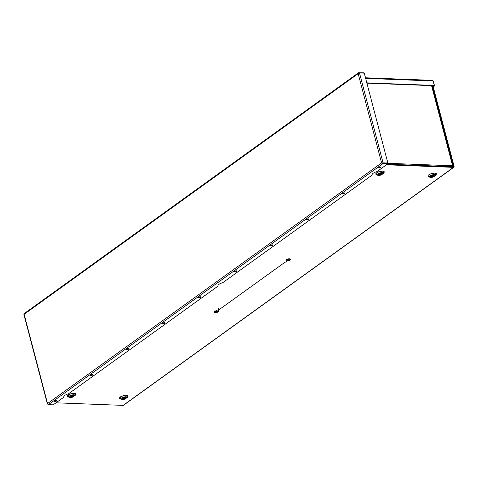 <?xml version="1.0" encoding="UTF-8"?>
<svg xmlns="http://www.w3.org/2000/svg" width="478" height="478" viewBox="0 0 478 478"><rect width="100%" height="100%" fill="white"/><g stroke="black" fill="none" stroke-linecap="round" stroke-linejoin="round"><path stroke-width="0.72" d="M71.294 396.901A1.195 0.406 165.3 0 0 72.554 396.638A1.195 0.406 165.3 0 0 73.14 396.101A1.195 0.406 165.3 0 0 72.674 395.909A1.195 0.406 165.3 0 0 71.419 396.172A1.195 0.406 165.3 0 0 70.834 396.71A1.195 0.406 165.3 0 0 71.294 396.901M71.198 396.28A1.195 0.406 165.3 0 0 72.608 395.909M123.444 398.897A1.195 0.406 165.3 0 0 124.698 398.634A1.195 0.406 165.3 0 0 125.284 398.096A1.195 0.406 165.3 0 0 124.818 397.905A1.195 0.406 165.3 0 0 123.563 398.168A1.195 0.406 165.3 0 0 122.977 398.706A1.195 0.406 165.3 0 0 123.444 398.897M123.342 398.276A1.195 0.406 165.3 0 0 124.752 397.905M379.675 174.751A1.195 0.406 165.3 0 0 380.936 174.488A1.195 0.406 165.3 0 0 381.522 173.95A1.195 0.406 165.3 0 0 381.056 173.759A1.195 0.406 165.3 0 0 379.801 174.022A1.195 0.406 165.3 0 0 379.215 174.56A1.195 0.406 165.3 0 0 379.675 174.751M379.58 174.129A1.195 0.406 165.3 0 0 380.99 173.759M431.825 176.746A1.195 0.406 165.3 0 0 433.08 176.484A1.195 0.406 165.3 0 0 433.666 175.946A1.195 0.406 165.3 0 0 433.199 175.755A1.195 0.406 165.3 0 0 431.945 176.018A1.195 0.406 165.3 0 0 431.359 176.555A1.195 0.406 165.3 0 0 431.825 176.746M431.724 176.125A1.195 0.406 165.3 0 0 433.134 175.755M386.415 164.791L453.538 167.36L123.133 405.38L56.01 402.811M123.133 405.38A1.028 0.723 54.2 0 0 123.485 405.278L453.897 167.258A1.028 0.723 -125.8 0 1 453.538 167.36M432.913 85.687L454.1 166.458A1.028 0.723 -125.8 0 1 453.897 167.258M387.234 164.205L453.497 166.703L432.375 85.664M73.875 394.798L73.098 396.262M382.257 172.648L381.48 174.112M434.4 174.643L433.63 176.107M452.427 166.703A1.028 0.645 -87.8 0 0 452.469 165.776L452.558 165.633A1.028 0.353 -14.7 0 1 452.959 165.8A1.028 0.353 -14.7 0 1 452.768 166.093L452.517 166.272M366.895 83.16L433.922 85.723L434.317 85.437L433.14 80.955A1.028 0.645 -87.8 0 0 432.584 80.352L365.485 77.789M366.817 82.855L434.317 85.437M433.958 85.699L433.146 86.584M433.158 81.021A1.028 0.723 -125.8 0 1 433.385 81.487L434.562 85.968L433.235 86.924M434.024 85.95L434.562 85.968M218.697 308.196A0.723 0.508 54.2 0 0 219.545 309.374L285.235 262.058M218.291 310.616L218.422 310.969L216.857 310.909L216.934 310.569A1.004 0.705 54.2 0 0 217.639 310.939A1.004 0.705 54.2 0 0 217.986 310.837L219.707 309.601A1.004 0.705 54.2 0 1 219.36 309.696A1.004 0.705 54.2 0 1 218.422 308.985A1.004 0.705 54.2 0 1 218.536 307.975M289.106 259.608A0.968 0.329 -14.7 0 1 289.035 259.668A0.968 0.329 -14.7 0 1 287.535 260.02M287.613 259.96A0.968 0.329 165.3 0 0 287.433 260.235A0.968 0.329 165.3 0 0 288.115 260.373A0.968 0.329 165.3 0 0 289.124 260.014A0.968 0.329 165.3 0 0 289.304 259.739A0.968 0.329 165.3 0 0 288.622 259.602A0.968 0.329 165.3 0 0 287.613 259.96M286.471 260.683A2.085 0.711 -14.7 0 1 286.346 260.516A2.085 0.711 -14.7 0 1 286.74 259.924A2.085 0.711 -14.7 0 1 288.915 259.154A2.085 0.711 -14.7 0 1 290.385 259.458A2.085 0.711 -14.7 0 1 289.997 260.05A2.384 0.819 -14.7 0 1 288.126 260.821L286.471 260.683M290.385 259.458L290.295 259.112A2.085 0.711 165.3 0 0 288.826 258.807A2.085 0.711 165.3 0 0 286.645 259.578A2.085 0.711 165.3 0 0 286.256 260.169L286.346 260.516M218.422 310.969L218.404 311.023A2.384 0.819 -14.7 0 1 218.506 311.19A2.384 0.819 -14.7 0 1 218.064 311.865A2.085 0.711 -14.7 0 1 215.889 312.636A2.085 0.711 -14.7 0 1 214.413 312.337A2.085 0.711 -14.7 0 1 214.807 311.746A2.085 0.711 -14.7 0 1 216.558 311.047L216.857 310.909M216.767 310.563L216.462 310.694A2.085 0.711 165.3 0 0 214.712 311.399A2.085 0.711 165.3 0 0 214.323 311.991L214.413 312.337M217.173 311.423A0.968 0.329 -14.7 0 1 217.102 311.489A0.968 0.329 -14.7 0 1 215.602 311.841M215.68 311.775A0.968 0.329 165.3 0 0 215.5 312.05A0.968 0.329 165.3 0 0 216.181 312.194A0.968 0.329 165.3 0 0 217.191 311.835A0.968 0.329 165.3 0 0 217.371 311.56A0.968 0.329 165.3 0 0 216.689 311.417A0.968 0.329 165.3 0 0 215.68 311.775M287.362 260.863L285.79 261.998A1.004 0.705 -125.8 0 1 285.444 262.093M286.328 260.45L286.382 260.827M218.506 311.19L218.416 310.843A2.384 0.819 165.3 0 0 218.356 310.73M372.171 174.572L372.278 174.978L222.706 282.725A5.366 1.834 165.3 0 0 219.002 284.332A5.366 1.834 165.3 0 0 217.998 285.856A5.366 1.834 165.3 0 0 218.088 286.053L68.515 393.8A5.366 1.834 165.3 0 0 64.811 395.408A5.366 1.834 165.3 0 0 63.813 396.931A5.366 1.834 165.3 0 0 63.903 397.122L53.178 404.848L48.398 404.663L382.83 163.745L381.581 162.92L383.063 162.837L382.669 163.123L382.83 163.745L387.616 163.93L376.897 171.65A5.366 1.834 165.3 0 0 373.187 173.263A5.366 1.834 165.3 0 0 372.189 174.781A5.366 1.834 165.3 0 0 372.278 174.978M63.795 396.716L63.903 397.122M217.98 285.647L218.088 286.053M56.428 401.096A1.195 0.406 165.3 0 0 56.649 400.755A1.195 0.406 165.3 0 0 55.807 400.582A1.195 0.406 165.3 0 0 54.564 401.024A1.195 0.406 165.3 0 0 54.343 401.359A1.195 0.406 165.3 0 0 55.185 401.538A1.195 0.406 165.3 0 0 56.428 401.096M92.451 375.146A1.195 0.406 165.3 0 0 92.672 374.806A1.195 0.406 165.3 0 0 91.836 374.632A1.195 0.406 165.3 0 0 90.587 375.075A1.195 0.406 165.3 0 0 90.366 375.409A1.195 0.406 165.3 0 0 91.208 375.583A1.195 0.406 165.3 0 0 92.451 375.146M128.474 349.191A1.195 0.406 165.3 0 0 128.696 348.856A1.195 0.406 165.3 0 0 127.859 348.683A1.195 0.406 165.3 0 0 126.61 349.119A1.195 0.406 165.3 0 0 126.389 349.46A1.195 0.406 165.3 0 0 127.232 349.633A1.195 0.406 165.3 0 0 128.474 349.191M164.498 323.242A1.195 0.406 165.3 0 0 164.719 322.907A1.195 0.406 165.3 0 0 163.882 322.734A1.195 0.406 165.3 0 0 162.639 323.17A1.195 0.406 165.3 0 0 162.412 323.51A1.195 0.406 165.3 0 0 163.255 323.684A1.195 0.406 165.3 0 0 164.498 323.242M200.521 297.292A1.195 0.406 165.3 0 0 200.748 296.952A1.195 0.406 165.3 0 0 199.906 296.778A1.195 0.406 165.3 0 0 198.663 297.22A1.195 0.406 165.3 0 0 198.436 297.561A1.195 0.406 165.3 0 0 199.278 297.734A1.195 0.406 165.3 0 0 200.521 297.292M236.544 271.343A1.195 0.406 165.3 0 0 236.771 271.002A1.195 0.406 165.3 0 0 235.929 270.829A1.195 0.406 165.3 0 0 234.686 271.271A1.195 0.406 165.3 0 0 234.465 271.606A1.195 0.406 165.3 0 0 235.301 271.785A1.195 0.406 165.3 0 0 236.544 271.343M272.574 245.393A1.195 0.406 165.3 0 0 272.795 245.053A1.195 0.406 165.3 0 0 271.952 244.879A1.195 0.406 165.3 0 0 270.709 245.322A1.195 0.406 165.3 0 0 270.488 245.656A1.195 0.406 165.3 0 0 271.325 245.829A1.195 0.406 165.3 0 0 272.574 245.393M308.597 219.438A1.195 0.406 165.3 0 0 308.818 219.103A1.195 0.406 165.3 0 0 307.975 218.93A1.195 0.406 165.3 0 0 306.733 219.366A1.195 0.406 165.3 0 0 306.512 219.707A1.195 0.406 165.3 0 0 307.348 219.88A1.195 0.406 165.3 0 0 308.597 219.438M344.62 193.488A1.195 0.406 165.3 0 0 344.841 193.154A1.195 0.406 165.3 0 0 343.999 192.981A1.195 0.406 165.3 0 0 342.756 193.417A1.195 0.406 165.3 0 0 342.535 193.757A1.195 0.406 165.3 0 0 343.371 193.931A1.195 0.406 165.3 0 0 344.62 193.488M380.643 167.539A1.195 0.406 165.3 0 0 380.864 167.198A1.195 0.406 165.3 0 0 380.022 167.025A1.195 0.406 165.3 0 0 378.779 167.467A1.195 0.406 165.3 0 0 378.558 167.808A1.195 0.406 165.3 0 0 379.401 167.981A1.195 0.406 165.3 0 0 380.643 167.539M359.486 72.961L364.272 73.146L387.849 163.016L383.063 162.837L359.486 72.961L358.171 73.672L358.924 72.62L359.05 73.098M24.199 313.592L358.542 72.74L363.71 72.805L363.794 73.122M24.492 313.538L24.259 314.452M47.866 404.304L47.543 403.552L48.398 404.663M47.878 404.328L47.543 403.552L381.581 162.92L358.171 73.672L24.133 314.303L47.543 403.552M387.849 163.016L381.581 162.92M382.669 163.123L387.449 163.303L387.616 163.93M54.707 400.934A1.195 0.406 165.3 0 0 56.117 400.564M90.73 374.979A1.195 0.406 165.3 0 0 92.146 374.609M126.76 349.03A1.195 0.406 165.3 0 0 128.17 348.659M162.783 323.08A1.195 0.406 165.3 0 0 164.193 322.71M198.806 297.131A1.195 0.406 165.3 0 0 200.216 296.76M234.829 271.181A1.195 0.406 165.3 0 0 236.24 270.811M270.853 245.226A1.195 0.406 165.3 0 0 272.263 244.856M306.876 219.277A1.195 0.406 165.3 0 0 308.286 218.906M342.899 193.327A1.195 0.406 165.3 0 0 344.309 192.957M378.923 167.378A1.195 0.406 165.3 0 0 380.333 167.007M74.95 395.772L75.727 394.625A4.374 1.494 165.3 0 0 74.174 393.31A4.374 1.494 165.3 0 0 68.235 395.001A4.374 1.494 165.3 0 0 67.846 396.692L69.089 397.308A3.256 1.111 -14.7 0 1 69.376 396.047A3.256 1.111 -14.7 0 1 73.797 394.792A3.256 1.111 -14.7 0 1 74.95 395.772L70.236 397.559L69.089 397.308A3.256 1.111 -14.7 0 0 70.039 397.499M75.506 394.953L74.269 393.149L68.713 394.511L68.205 396.865M127.1 397.762L127.877 396.615A4.374 1.494 165.3 0 0 126.323 395.306A4.374 1.494 165.3 0 0 120.378 396.991A4.374 1.494 165.3 0 0 119.996 398.688L121.233 399.303A3.256 1.111 -14.7 0 1 121.52 398.043A3.256 1.111 -14.7 0 1 125.941 396.788A3.256 1.111 -14.7 0 1 127.1 397.762L122.38 399.554L121.233 399.303A3.256 1.111 -14.7 0 0 122.183 399.494M127.65 396.943L126.419 395.145L120.856 396.501L120.348 398.861M383.332 173.622L384.109 172.474A4.374 1.494 165.3 0 0 382.555 171.16A4.374 1.494 165.3 0 0 376.616 172.851A4.374 1.494 165.3 0 0 376.228 174.542L377.471 175.157A3.256 1.111 -14.7 0 1 377.757 173.896A3.256 1.111 -14.7 0 1 382.179 172.642A3.256 1.111 -14.7 0 1 383.332 173.622L378.618 175.408L377.471 175.157A3.256 1.111 -14.7 0 0 378.421 175.348M383.888 172.797L382.651 170.999L377.094 172.361L376.586 174.715M435.482 175.611L436.259 174.464A4.374 1.494 165.3 0 0 434.705 173.156A4.374 1.494 165.3 0 0 428.76 174.84A4.374 1.494 165.3 0 0 428.378 176.537L429.614 177.153A3.256 1.111 -14.7 0 1 429.901 175.892A3.256 1.111 -14.7 0 1 434.323 174.637A3.256 1.111 -14.7 0 1 435.482 175.611L430.762 177.404L429.614 177.153A3.256 1.111 -14.7 0 0 430.564 177.344M436.032 174.793L434.801 172.994L429.238 174.351L428.73 176.711M73.469 395.336C76.372 395.049 72.357 397.941 70.505 397.475C67.595 397.762 71.61 394.87 73.469 395.336M125.612 397.332C128.516 397.045 124.501 399.937 122.649 399.471C119.745 399.757 123.76 396.865 125.612 397.332M381.85 173.185C384.754 172.899 380.739 175.79 378.887 175.324C375.977 175.611 379.992 172.719 381.85 173.185M433.994 175.181C436.904 174.894 432.883 177.786 431.031 177.32C428.127 177.607 432.142 174.715 433.994 175.181L433.988 175.181M453.562 166.434L453.156 166.726M452.558 165.633L431.568 85.634M387.473 163.285L452.469 165.776M433.14 80.955L365.64 78.374M216.713 310.598L216.809 310.945M216.558 311.047L216.462 310.694M452.959 165.8L431.933 85.646M23.9 314.452L47.394 403.988"/></g></svg>
